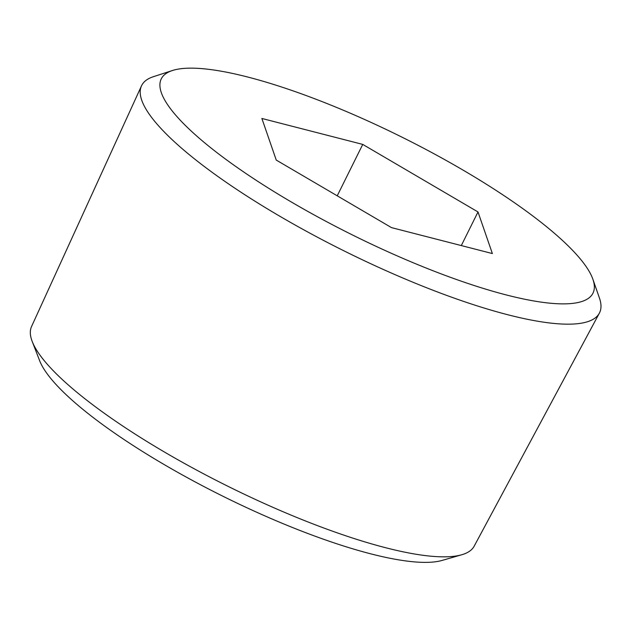 <?xml version="1.0" encoding="UTF-8"?>
<svg xmlns="http://www.w3.org/2000/svg" width="631" height="631" viewBox="0 0 631 631"><rect width="100%" height="100%" fill="white"/><g stroke="black" fill="none" stroke-linecap="round" stroke-linejoin="round"><path stroke-width="0.95" d="M592.895 279.273L599.45 298.077A255.602 58.131 -153.6 0 1 599.347 313.189A255.602 58.131 -153.6 0 1 507.876 314.766A255.602 58.131 -153.6 0 1 256.36 202.07A255.602 58.131 -153.6 0 1 141.47 85.903A255.602 58.131 -153.6 0 1 153.443 76.674L172.381 70.53A240.987 54.81 -153.6 0 1 401.497 136.919A240.987 54.81 -153.6 0 1 592.895 279.273A240.987 54.81 -153.6 0 1 506.559 295.008A240.987 54.81 -153.6 0 1 247.991 174.882A240.987 54.81 -153.6 0 1 172.381 70.53M261.873 118.462L362.746 144.404L477.998 211.953L492.377 253.559L391.504 227.625L276.252 160.077L261.873 118.462M337.23 195.815L362.746 144.404M461.308 245.569L477.998 211.953M599.347 313.189L474.141 546.225A247.068 56.191 -153.6 0 1 461.782 554.752L442.11 560.423A231.506 52.657 -153.6 0 1 370.839 553.86A231.506 52.657 -153.6 0 1 39.603 360.616L32.228 341.521A247.068 56.191 -153.6 0 1 31.55 326.519L141.47 85.903M461.782 554.752A247.068 56.191 -153.6 0 1 385.722 547.747A247.068 56.191 -153.6 0 1 32.228 341.521"/></g></svg>
